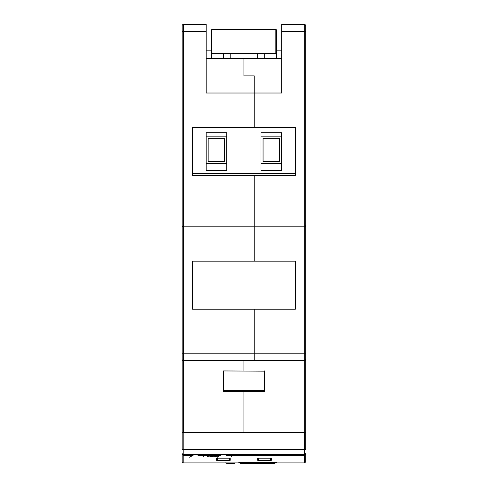 <?xml version="1.0" encoding="UTF-8"?>
<svg xmlns="http://www.w3.org/2000/svg" width="488" height="488" viewBox="0 0 488 488"><rect width="100%" height="100%" fill="white"/><g stroke="black" fill="none" stroke-linecap="round" stroke-linejoin="round"><path stroke-width="0.73" d="M206.192 58.712L243.933 58.712L243.933 75.866L254.224 75.866L254.224 127.331L192.467 127.331L192.467 173.655L295.399 173.655L295.399 127.331L254.224 127.331L254.224 75.866L243.933 75.866L243.933 58.712L281.674 58.712M183.543 24.4A1.373 1.373 0 0 0 182.17 25.773L182.17 359.272L182.17 353.782L183.543 353.782L183.543 360.644L254.224 360.644L254.224 353.782L254.224 360.644L304.317 360.644L305.689 359.272L305.689 25.773L305.689 31.262L281.674 31.262L281.674 93.019L206.192 93.019L206.192 24.4L183.543 24.4A1.373 1.373 0 0 0 182.17 25.773A1.373 1.373 0 0 1 183.543 24.4L183.543 31.262L206.192 31.262M182.17 31.262L183.543 31.262L183.543 226.835A1.373 1.373 0 0 1 182.17 225.462L182.17 219.972L254.224 219.972L254.224 261.147L192.467 261.147L192.467 309.178L254.224 309.178L254.224 353.782L254.224 309.178L295.399 309.178L295.399 261.147L254.224 261.147L254.224 175.369L295.399 175.369L295.399 173.655M183.543 432.697L183.543 360.644A1.373 1.373 0 0 1 182.17 359.272L182.17 432.697L243.933 432.697L243.933 391.529L243.933 432.697L304.317 432.697L304.317 360.644A1.373 1.373 0 0 0 305.689 359.272L305.689 432.697L304.317 432.697M192.467 173.655L192.467 175.369L254.224 175.369L254.224 219.972L304.317 219.972L304.317 24.4L281.674 24.4L281.674 31.262M192.467 175.369L192.467 127.331M223.345 391.529L264.52 391.529L264.52 390.382L223.345 390.382L223.345 391.529L223.345 370.941L264.52 371.167L223.345 370.941M243.933 360.644L243.933 370.941L243.933 360.644M305.689 225.462A1.373 1.373 0 0 1 304.317 226.835L304.317 353.782L305.689 353.782L305.689 359.272A1.373 1.373 0 0 1 304.317 360.644L304.317 353.782L183.543 353.782L183.543 226.835L304.317 226.835L305.689 225.462A1.373 1.373 0 0 1 304.317 226.835L304.317 219.972L305.689 219.972M295.399 127.331L295.399 175.369M295.399 261.147L295.399 309.178M264.52 370.941L264.52 391.529M304.317 24.4A1.373 1.373 0 0 1 305.689 25.773M226.761 136.164L206.18 136.164M206.18 132.736L206.18 170.477L226.761 170.477L226.761 132.736L206.18 132.736M206.18 163.614L226.761 163.614M281.594 136.164L261.007 136.164M261.007 132.736L261.007 170.477L281.594 170.477L281.594 132.736L261.007 132.736M261.007 163.614L281.594 163.614M226.694 163.614L226.694 136.164M208.169 161.552L224.639 161.552L224.639 138.226L208.169 138.226L208.169 161.552M279.532 161.552L279.532 138.226L263.062 138.226L263.062 161.552L279.532 161.552M235.454 455.225L304.634 455.225L235.454 455.225L234.673 455.713L226.347 455.713L225.798 455.999L232.257 455.999L231.471 456.493M304.634 457.25L304.634 455.225M235.454 455.158L234.673 455.713M217.3 457.25L220.686 455.158L207.174 455.158L206.387 455.713L198.055 455.713L197.512 455.999L203.972 455.999L203.185 456.493M207.174 455.158L206.387 455.713M220.686 455.225L207.174 455.225M215.446 456.5L217.477 456.219L214.165 456.347L213.226 456.213L215.239 455.969L212.28 455.737L207.29 456.451M189.673 457.25L193.193 455.158L183.201 455.158L183.201 457.25M193.193 455.225L183.201 455.225L183.201 462.917L239.7 462.917M212.439 456.5L210.535 456.506M213.116 455.975L211.774 455.975L213.116 455.975M275.653 462.752L276.525 462.648C277.696 461.983 237.613 461.983 238.784 462.648L239.657 462.752M216.483 458.201L216.483 460.294L216.483 458.201L230.208 458.201L230.208 460.294L229.488 460.294M216.483 460.294L217.203 460.294M257.658 458.201L257.658 460.294L257.658 458.201L271.383 458.201L271.383 460.294L270.663 460.294M257.658 460.294L258.372 460.294M271.383 458.201L271.383 460.294M230.208 458.201L230.208 460.294M182.17 453.389L182.17 461.886L182.17 453.389A1.031 1.025 0 0 0 183.201 454.413L183.201 449.643L304.664 449.643L304.664 454.413A1.031 1.025 180 0 0 305.689 453.389L305.689 461.886L304.664 462.917L304.664 454.413L183.201 454.413L183.201 455.158M305.689 432.929L305.689 449.643L304.664 449.643L304.664 432.929L305.689 432.929M183.201 432.929L183.201 449.643L182.17 449.643L182.17 432.929L304.664 432.929M192.467 309.178L192.467 261.147M275.671 462.52L274.64 463.6L240.669 463.6L239.639 462.52M234.874 463.6L226.944 463.6L225.92 462.581M270.694 458.201L270.694 460.147A0.342 0.342 0 0 1 270.352 460.489L258.683 460.489L258.341 460.147A0.342 0.342 0 0 0 258.683 460.489M258.341 458.201L258.341 460.147M270.352 458.201L270.352 460.147L270.694 460.147A0.342 0.342 0 0 1 270.352 460.489L270.352 460.147L258.683 460.147L258.683 458.201M229.519 458.201L229.519 460.147A0.342 0.342 0 0 1 229.177 460.489L217.514 460.489L229.177 460.489L229.177 460.147L217.166 460.147A0.342 0.342 0 0 0 217.514 460.489L217.514 458.201M217.166 458.201L217.166 460.147M276.525 50.136L276.525 30.232A0.683 0.683 0 0 0 275.921 29.548L276.525 30.232L276.525 50.136L281.674 50.136M206.192 50.136L211.334 50.136L211.334 30.232L212.024 29.548L275.842 29.548L275.842 53.564L211.334 53.564L211.334 58.712M211.334 53.564L211.334 30.232A0.683 0.683 0 0 1 211.944 29.548L212.024 53.564M230.208 58.712L230.208 53.564M257.658 53.564L257.658 58.712M223.571 53.564L223.571 58.712M264.295 58.712L264.295 53.564M276.525 58.712L276.525 53.564L275.842 53.564M276.525 53.564L276.525 30.232M305.762 327.369L305.762 343.711M305.83 327.369L305.83 343.711M275.671 462.581L239.645 462.581M270.694 460.147A0.342 0.342 0 0 1 270.352 460.489M229.177 458.201L229.177 460.147L229.519 460.147M275.61 462.917L304.664 462.917M183.201 462.917L182.17 461.886"/></g></svg>
